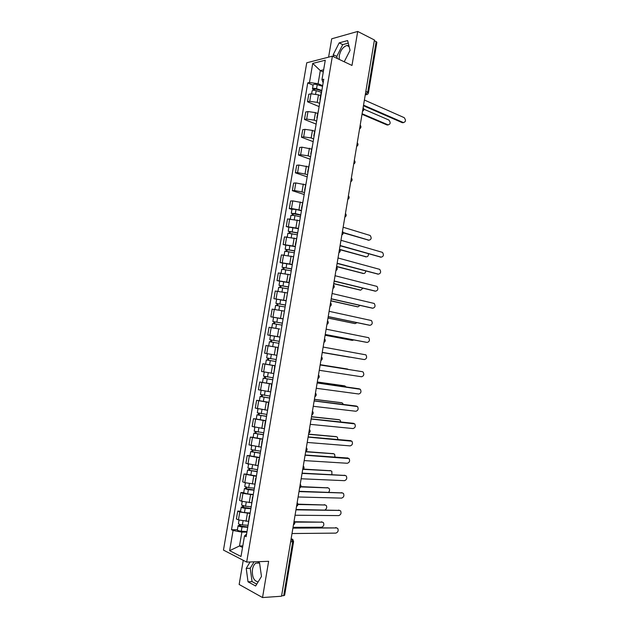 <?xml version="1.0" encoding="UTF-8"?>
<svg xmlns="http://www.w3.org/2000/svg" width="629" height="629" viewBox="0 0 629 629"><rect width="100%" height="100%" fill="white"/><g stroke="black" fill="none" stroke-linecap="round" stroke-linejoin="round"><path stroke-width="0.94" d="M339.212 59.409L339.267 55.761C340.572 50.21 343.119 46.79 346.901 45.485L348.891 45.673M258.142 581.896C253.809 581.023 251.922 576.864 252.465 569.418C253.015 566.438 254.124 564.355 255.791 563.167L259.573 563.057M243.25 560.321L239.154 584.467L262.537 597.55L281.533 596.229L374.42 39.989L357.704 31.45L331.711 38.801L328.597 57.153M332.379 56.178L306.748 62.79L223.468 550.092L246.678 562.09L332.379 56.178L351.988 65.447L357.704 31.45M262.537 597.55L268.63 561.312L246.678 562.09M290.614 541.844L293.586 541.561L284.63 595.278L283.718 595.639L292.697 541.805L291.164 538.573M281.603 595.781L283.718 595.639M374.326 40.555L376.881 42.269L368.445 92.84L367.729 92.172L376.181 41.498M320.593 95.757L318.471 94.845L311.001 93.815L308.776 94.279L307.502 101.764L309.72 101.316L317.197 102.362L319.658 103.392M321.647 91.669L321.191 92.219L316.206 90.67C313.973 90.112 312.613 90.151 312.149 90.788L311.646 93.713M319.115 106.6L307.502 101.764M320.161 100.428L320.358 99.288M317.582 113.479L315.459 112.615L307.982 111.561L305.765 111.978L304.483 119.471L306.7 119.085L314.178 120.139L316.646 121.13M318.589 109.682L316.859 117.757M316.143 124.11L304.483 119.471M317.118 118.37L317.291 117.316M314.571 131.249L312.432 130.415L304.947 129.346L302.738 129.708L301.456 137.216L303.665 136.886L311.151 137.955L313.635 138.907M315.53 127.734L313.8 135.785M313.163 141.651L301.456 137.216M314.06 136.359L314.233 135.384M311.552 149.049L301.912 147.178L299.711 147.477L298.429 155.001L300.623 154.726L308.116 155.819L310.608 156.723M312.456 145.826L310.734 153.861M310.183 159.239L298.429 155.001M311.001 154.388L311.158 153.5M308.517 166.897L298.869 165.042L296.676 165.278L295.386 172.826L297.58 172.605L307.581 174.571M309.382 163.965L307.66 171.969M307.188 176.859L295.386 172.826M307.935 172.456L308.076 171.646M305.482 184.777L295.819 182.945L293.633 183.125L292.343 190.689L294.529 190.532L304.546 192.466M306.299 182.135L304.578 190.123M304.192 194.526L292.343 190.689M304.868 190.563L304.986 189.832M302.447 202.703L292.768 200.887L290.582 201.013L289.293 208.592L291.471 208.49L301.503 210.401M303.202 200.352L301.495 208.309M291.95 209.402L289.293 208.592M301.786 208.71L301.896 208.065M299.396 220.661L287.532 218.931L286.234 226.526L298.453 228.374M300.112 218.601L298.799 226.338M288.9 227.297L286.234 226.526M296.338 238.658L284.465 236.897L283.168 244.508L295.394 246.379M297.006 236.897L295.3 244.815M285.849 245.224L283.168 244.508M295.606 245.129L295.685 244.65M293.279 256.695L281.399 254.894L280.102 262.529L292.336 264.432M293.892 255.232L292.186 263.126M282.791 263.197L280.102 262.529M292.509 263.394L292.571 263.001M290.213 274.779L278.325 272.939L277.019 280.581L289.261 282.515M290.771 273.607L289.073 281.485M279.724 281.21L277.019 280.581M287.138 292.894L275.243 291.015L273.937 298.681L286.187 300.646M287.65 292.021L286.329 299.829M286.156 300.819L273.937 298.681M284.056 311.056L272.153 309.138L270.847 316.819L283.105 318.817M284.52 310.482L283.192 318.305M283.081 318.942L270.847 316.819M279.748 329.022L269.063 327.3L267.75 334.99L280.015 337.026M281.375 328.983L280.047 336.822M271.185 335.611L267.75 334.99M278.238 347.507L265.957 345.494L264.644 353.207L271.335 354.363M277.876 347.467L276.902 355.377M275.125 365.819L262.851 363.735L261.53 371.464L273.458 373.508M265.839 364.191L262.851 363.735M274.731 366.007L273.741 373.972M272.019 384.13L259.738 382.015L258.417 389.76L270.344 391.843M272.043 383.989L259.738 382.015M271.579 384.586L270.58 392.614M268.905 402.481L256.608 400.335L255.288 408.095L267.223 410.218M259.384 400.657L256.608 400.335M268.418 403.213L267.411 411.295M265.784 420.872L253.479 418.694L252.158 426.478L264.101 428.632M256.262 418.969L253.479 418.694M265.249 421.878L264.235 430.024M262.655 439.309L250.342 437.092L249.013 444.892L260.972 447.093M262.395 440.843L262.466 440.418M253.141 437.32L250.342 437.092M262.073 440.583L261.051 448.791M259.525 457.778L247.205 455.538L245.868 463.353L257.827 465.594M259.211 459.634L259.297 459.123M250.012 455.711L247.205 455.538M258.889 459.335L257.859 467.599M256.38 476.295L244.052 474.014L242.715 481.853L244.775 482.655L254.682 484.126M256.011 478.472L256.113 477.867M246.867 474.148L244.052 474.014M255.704 478.126L254.659 486.453M253.235 494.85L242.951 493.38L240.899 492.538L239.555 500.393L241.607 501.258L251.529 502.705M252.811 497.342L252.929 496.651M243.722 492.625L240.899 492.538M252.504 496.957L251.451 505.346M250.075 513.453L239.775 512.006L237.731 511.102L236.394 518.972L238.43 519.9L248.369 521.331M249.603 516.26L249.729 515.481M240.569 511.141L237.731 511.102M249.304 515.835L248.235 524.279M323.275 71.95L320.31 70.605L318.085 83.681L322.661 85.693M323.149 82.839L321.969 79.647L325.272 60.219L312.723 63.419L320.31 70.605L323.644 69.795M246.568 534.123L244.5 535.916L246.136 536.694L323.754 79.238L321.969 79.647M244.5 535.916L241.009 556.492L229.632 550.666L233.076 530.475L241.858 532.126L239.507 545.956L242.542 547.466M318.085 83.681L309.468 82.501L307.754 82.894L231.511 529.728L233.076 530.475M309.468 82.501L312.723 63.419M344.22 61.776L350.054 50.328L347.609 40.571L339.173 42.882L333.221 54.699L333.732 56.814M250.083 561.972L246.222 568.404L248.03 581.825L255.633 585.992L261.475 576.447L259.541 562.821L257.347 561.713M242.81 545.893L239.507 545.956L229.632 550.666M246.914 532.087L241.858 532.126M313.093 85.214L307.754 82.894M237.408 529.697L231.511 529.728M348.254 43.134L342.734 44.628L336.79 56.39L337.293 58.497M336.79 56.39L333.221 54.699M342.734 44.628L339.173 42.882M254.085 561.831L250.224 568.239L252.048 581.613L256.75 584.168M252.048 581.613L248.03 581.825M250.224 568.239L246.222 568.404M403.543 122.624L402.324 122.702L363.444 105.735M363.538 105.153L403.338 122.553C405.831 121.932 406.114 120.304 404.195 117.654L364.395 100.027M321.781 90.906L315.915 89.074L313.965 89.129L314.461 89.57L313.517 89.774L312.471 88.862L313.171 84.789C313.643 84.137 314.995 84.097 317.228 84.656L322.551 86.338M321.859 90.411L316.536 88.744C314.296 88.178 312.943 88.217 312.471 88.862M314.343 90.301L314.579 88.886M362.1 113.747L388.054 124.841C390.53 124.228 390.813 122.624 388.895 120.037L363.884 109.21M388.266 124.912L387.079 124.982L362.013 114.281M313.431 90.277L313.517 89.774M380.899 257.151L340.061 245.758M340.1 245.499L381.213 257.159C383.588 256.498 384.012 254.91 382.487 252.378L340.973 240.286M378.005 274.118L337.105 263.425M337.144 263.213L378.422 274.142C380.781 273.473 381.221 271.885 379.743 269.369L338.017 257.984M375.104 291.117L334.148 281.139M334.18 280.966L375.623 291.156C377.966 290.488 378.422 288.9 376.991 286.399L335.053 275.722M372.195 308.147L331.184 298.885M331.208 298.751L372.824 308.21C375.151 307.526 375.623 305.946 374.231 303.461L332.088 293.499M369.278 325.209L328.22 316.67M328.228 316.576L370.009 325.295C372.321 324.603 372.808 323.023 371.472 320.562L329.109 311.316M366.353 342.302L325.24 334.494M325.248 334.447L367.194 342.42C369.498 341.72 369.994 340.14 368.704 337.694L326.129 329.171M364.38 359.576L322.26 352.358L364.38 359.576C366.66 358.86 367.171 357.296 365.921 354.858L323.141 347.066M320.153 364.977L362.383 371.692L320.145 364.993M319.265 370.292L361.549 376.763C363.821 376.048 364.348 374.475 363.137 372.061L362.383 371.692M317.158 382.904L358.75 388.746M316.261 388.274L358.719 393.998C360.967 393.259 361.518 391.694 360.346 389.296L317.15 382.967M314.154 400.87L356.022 406.004M313.25 406.287L355.88 411.256C358.121 410.509 358.672 408.952 357.547 406.57L314.138 400.972M311.151 418.875L353.286 423.301M310.239 424.347L353.034 428.561C355.259 427.799 355.833 426.242 354.74 423.875L311.127 419.016M308.139 436.919L350.55 440.646M307.211 442.446L350.188 445.89C352.397 445.12 352.979 443.563 351.933 441.22L308.108 437.108M305.12 455.003L347.798 458.022M304.184 460.585L347.334 463.266C349.527 462.48 350.125 460.923 349.111 458.596L305.081 455.231M302.093 473.126L345.038 475.445M301.149 478.763L344.472 480.674C346.65 479.872 347.255 478.315 346.288 476.004L345.313 475.532L302.046 473.401M300.693 215.165L291.282 213.333L291.982 209.198L296.007 209.441L301.44 210.77M300.733 214.906L295.308 213.593L291.282 213.333M293.09 215.204L293.373 213.514M343.198 232.518L368.979 240.199C371.362 239.563 371.763 237.99 370.19 235.49L343.151 227.226M300.403 216.856L294.97 215.55L290.944 215.283L290.339 218.868M368.806 240.199L343.237 232.824M292.178 215.118L292.391 213.907M297.651 233.068L288.224 231.268L288.931 227.124L298.398 228.697M297.69 232.84L288.224 231.268M290.024 233.202L290.323 231.472M339.786 249.414L366.235 256.805C367.753 256.86 368.492 255.854 368.445 253.802M297.36 234.798L287.893 233.225L287.264 236.905M365.96 256.805L339.99 249.721M289.12 233.107L289.34 231.794M294.608 251.01L285.165 249.249L285.873 245.098L295.347 246.67M294.639 250.822L285.165 249.249M286.958 251.238L287.256 249.469M336.609 266.429L363.483 273.458C364.781 273.552 365.528 272.734 365.74 271.005M294.309 252.787L284.827 251.207L284.19 254.981M363.106 273.434L336.57 266.633M286.053 251.136L286.289 249.721M291.557 269L282.099 267.262L282.806 263.103L292.288 264.675M291.581 268.842L282.099 267.262M283.883 269.322L284.19 267.506M333.747 283.569L360.731 290.134L362.925 288.208M291.251 270.808L281.761 269.228L281.108 273.096M360.244 290.103L333.716 283.734M282.971 269.204L283.231 267.679M288.499 287.021L279.024 285.314L279.732 281.147L289.23 282.728M288.522 286.895L279.024 285.314M280.801 287.437L281.116 285.582M330.878 300.748L357.964 306.85L360.016 305.435M288.184 288.868L278.686 287.288L278.01 291.243M357.382 306.795L330.854 300.874M279.889 287.311L280.172 285.684M285.432 305.081L275.942 303.406L276.65 299.231M285.448 304.994L275.942 303.406M277.711 305.592L278.034 303.705M328 317.959L355.196 323.589L356.989 322.669M285.11 306.968L275.604 305.38L274.912 309.444M354.504 323.51L327.984 318.046M276.807 305.466L277.098 303.728M282.366 323.18L272.852 321.545L273.568 317.354M282.374 323.133L272.852 321.545M274.614 323.793L274.944 321.859M325.122 335.202L352.421 340.375L353.812 339.919M282.036 325.114L272.514 323.518L271.807 327.678M274.614 328.11L273.096 327.866M351.619 340.265L325.114 335.257M273.709 323.652L274.024 321.812M269.762 339.715L279.284 341.311L269.762 339.715L270.478 335.516L279.999 337.113M271.508 342.027L271.846 340.053M322.237 352.492L350.251 357.162M278.954 343.292L269.424 341.696L268.709 345.895M349.645 357.186L322.237 352.499M270.604 341.877L270.934 339.935M276.194 359.521L266.657 357.925L267.372 353.718L269.236 354.009M276.556 355.259L267.372 353.718M275.864 361.486L267.844 360.165L268.41 360.244L268.74 358.31M348.474 369.467L320.192 364.694M275.856 361.51L266.319 359.914L267.506 360.079L267.836 358.153M275.14 365.724L265.603 364.128L266.319 359.914M320.2 364.678L347.68 369.066M268.402 360.275L267.506 360.079M273.096 377.777L263.551 376.181L264.259 372.022M272.774 379.712L264.73 378.422L265.304 378.477L265.619 376.622M346.139 386.969L344.896 385.939L317.299 382.047M272.758 379.774L263.213 378.171L264.408 378.281L264.723 376.457M317.307 381.984L344.126 385.781M265.296 378.564L264.408 378.281M269.99 396.073L260.437 394.469L261.129 390.397M269.668 397.976L261.617 396.718L262.199 396.75L262.497 394.981M343.536 404.455L342.097 402.843L314.398 399.423M269.652 398.071L260.099 396.467L261.302 396.529L261.601 394.8M268.937 402.301L259.376 400.697L260.091 396.474M314.414 399.329L341.437 402.694M262.175 396.883L261.302 396.529M266.885 414.417L257.316 412.805L257.992 408.811M266.562 416.28L258.495 415.054L259.085 415.061L259.368 413.371M340.792 421.949L340.163 420.203L339.298 419.787L311.489 416.838M266.539 416.414L256.97 414.81L258.189 414.818L258.472 413.19M265.823 420.652L256.255 419.048L256.97 414.81M311.512 416.705L338.748 419.645M259.054 415.242L258.189 414.818M263.763 432.791L254.187 431.179L254.855 427.264M263.449 434.631L255.374 433.436L255.964 433.412L256.231 431.809M337.946 439.474L337.388 437.194L336.491 436.762L308.572 434.293M263.425 434.796L253.841 433.184L255.075 433.137L255.335 431.612M262.702 439.042L253.117 437.43L253.841 433.192M308.603 434.12L336.051 436.636M255.924 433.64L255.075 433.137M260.642 451.205L251.05 449.593L251.702 445.757M260.335 453.014L252.237 451.85L252.834 451.803L253.094 450.278M334.99 457.024L334.612 454.224L333.677 453.768L305.655 451.787M260.296 453.218L250.712 451.606L251.946 451.504L252.19 450.081M259.573 457.472L249.98 455.86L250.704 451.614M305.686 451.567L333.339 453.666M252.779 452.086L251.946 451.504M257.505 469.666L247.905 468.047L248.549 464.288M257.206 471.436L249.1 470.311L249.697 470.24L249.941 468.794M331.915 474.604L331.829 471.278L330.862 470.814L303.272 469.344M257.167 471.679L247.567 470.06L248.817 469.91L249.037 468.589M256.443 475.949L246.835 474.329L247.567 470.06M303.516 469.1L330.618 470.736M249.634 470.571L248.817 469.91M299.058 491.288L342.27 492.908M298.107 496.981L341.602 498.113C343.772 497.303 344.393 495.746 343.45 493.451L342.451 492.971L299.003 491.603M254.368 488.167L248.707 487.648L244.76 486.547L245.381 482.868M254.069 489.905L245.947 488.804L246.552 488.709L246.78 487.357M328.684 492.224C329.706 490.856 329.824 489.574 329.038 488.371L328.039 487.9L300.796 486.909M254.022 490.18L248.361 489.669L244.414 488.56L245.672 488.363L245.884 487.137M253.298 494.457L247.637 493.954L243.69 492.837L244.414 488.56M300.906 486.618L327.898 487.845M246.489 489.095L245.672 488.363M296.015 509.482L339.487 510.402M295.056 515.237L338.732 515.599C340.887 514.766 341.516 513.209 340.611 510.929L339.574 510.441L295.96 509.844M251.223 506.707L245.546 506.243L241.599 505.079L242.212 501.486M250.932 508.413L242.794 507.344L243.399 507.226L243.62 505.952M325.122 509.891C326.742 508.649 327.111 507.186 326.239 505.504L325.209 505.008L297.934 504.497M250.877 508.727L245.2 508.271C242.857 507.996 241.544 507.603 241.261 507.1L242.527 506.848L242.715 505.724M250.153 513.012L244.469 512.564C242.126 512.297 240.813 511.904 240.53 511.385L241.253 507.123M297.934 504.159L325.154 504.993M243.329 507.658L242.527 506.848M292.972 527.723L336.696 527.943L292.902 528.132M292.005 533.534L335.847 533.117C337.993 532.268 338.63 530.711 337.765 528.446L335.752 527.558M248.07 525.286L242.377 524.877C240.026 524.61 238.713 524.209 238.438 523.658L239.036 520.144M247.787 526.96L239.633 525.93L240.247 525.781L240.443 524.594M293.043 527.322L321.537 527.228C323.676 526.41 324.305 524.885 323.432 522.66L322.378 522.164L294.781 522.117M247.724 527.314L242.031 526.905C239.68 526.646 238.367 526.237 238.092 525.687L239.374 525.38L239.547 524.35M246.993 531.607L241.3 531.214C238.949 530.955 237.636 530.546 237.361 529.98L238.092 525.702M294.639 521.74L322.394 522.164M240.16 526.261L239.374 525.38M293.507 524.507L293.932 521.991M296.589 506.062L297.006 503.554M299.663 487.656L300.08 485.148M302.73 469.289L303.147 466.789M305.788 450.962L306.205 448.469M308.847 432.673L309.264 430.181M311.89 414.425L312.306 411.94M314.932 396.223L315.349 393.738M317.967 378.053L318.376 375.576M320.994 359.922L321.403 357.453M324.014 341.838L324.422 339.369M327.025 323.786L327.442 321.325M330.036 305.773L330.445 303.32M333.04 287.807L333.449 285.354M336.028 269.872L336.436 267.427M339.015 251.977L339.424 249.54M342.003 234.122L342.404 231.692M344.975 216.305L345.384 213.884M347.947 198.528L348.348 196.106M350.903 180.79L351.312 178.377M353.86 163.092L354.269 160.678M356.816 145.425L357.217 143.019M359.757 127.797L360.158 125.399M362.689 110.217L363.09 107.818M291.125 538.801L292.744 539.328L293.586 541.561M365.26 94.822L367.729 92.172L365.85 91.323M367.179 94.507L365.795 94.72C367.21 94.782 368.083 94.161 368.445 92.84M246.041 521.323L247.378 513.421M249.21 502.665L250.546 494.779M252.371 484.039L253.707 476.177M255.523 465.46L256.86 457.613M258.676 446.928L260.005 439.097M261.813 428.428L263.142 420.62M264.951 409.974L266.271 402.183M268.08 391.56L269.401 383.784M271.201 373.186L272.514 365.425M274.315 354.85L275.628 347.106M277.42 336.562L278.733 328.833M280.518 318.305L281.831 310.592M283.616 300.096L284.921 292.399M286.698 281.918L288.003 274.244M289.78 263.787L291.078 256.129M292.855 245.695L294.152 238.053M295.921 227.643L297.218 220.016M298.979 209.622L300.269 202.019M302.03 191.648L303.32 184.053M305.081 173.714L306.362 166.135M308.116 155.819L309.405 148.255M311.151 137.955L312.432 130.415M314.178 120.139L315.459 112.615M317.197 102.362L318.471 94.845M241.607 501.258L242.951 493.38M244.775 482.655L246.112 474.793M247.936 464.092L249.273 456.253M251.089 445.576L252.426 437.753M254.242 427.091L255.571 419.284M257.379 408.653L258.708 400.87M260.516 390.255L261.837 382.487M263.637 371.896L264.958 364.144M266.759 353.584L268.08 345.848M269.872 335.304L271.185 327.583M272.978 317.071L274.291 309.366M276.076 298.877L277.389 291.188M279.166 280.715L280.471 273.049M282.256 262.6L283.561 254.949M285.33 244.524L286.635 236.889M288.404 226.487L289.702 218.868M291.471 208.49L292.768 200.887M294.529 190.532L295.819 182.945M297.58 172.605L298.869 165.042M300.623 154.726L301.912 147.178M303.665 136.886L304.947 129.346M306.7 119.085L307.982 111.561M309.72 101.316L311.001 93.815M238.43 519.9L239.775 512.006M360.197 125.14C361.353 126.594 361.148 127.836 359.576 128.851L359.623 128.835M356.643 146.447L356.659 146.431C358.208 145.425 358.42 144.19 357.264 142.744M403.338 122.553L402.324 122.702M316.536 88.744L317.228 84.656M315.64 93.996L316.206 90.67M387.079 124.982L388.054 124.841M381.213 257.159L380.223 257.135M378.422 274.142L377.431 274.095M375.623 291.156L374.64 291.085M372.824 308.21L371.833 308.116M370.009 325.295L369.034 325.185M367.194 342.42L366.22 342.278M359.552 388.911L358.585 388.714M356.722 406.161L355.747 405.941M353.875 423.451L352.908 423.207M351.029 440.78L350.062 440.512M348.175 458.14L347.216 457.849M345.313 475.532L344.354 475.225M295.308 213.593L296.007 209.441M294.325 219.34L294.97 215.55M368.028 240.192L368.979 240.199M292.249 231.582L292.949 227.423M291.258 237.4L291.911 233.548M365.284 256.789L366.235 256.805M289.183 249.611L289.89 245.444M288.176 255.508L288.845 251.576M362.532 273.411L363.483 273.458M286.109 267.679L286.816 263.512M285.094 273.646L285.77 269.652M359.78 290.071L360.731 290.134M283.026 285.794L283.742 281.611M282.004 291.825L282.696 287.767M357.02 306.763L357.964 306.85M279.944 303.941L280.652 299.75M278.906 310.05L279.606 305.922M354.253 323.487L355.196 323.589M276.854 322.127L277.562 317.928M275.801 328.314L276.516 324.116M351.485 340.242L352.421 340.375M273.749 340.36L274.464 336.145M272.695 346.563L273.411 342.349M270.643 358.624L271.358 354.41M269.589 364.844L270.305 360.621M267.529 376.936L268.245 372.73M266.476 383.163L267.191 378.933M343.961 385.75L344.896 385.939M264.408 395.287L265.116 391.128M263.347 401.53L264.07 397.292M341.17 402.631L342.097 402.843M261.287 413.678L261.986 409.573M260.217 419.936L260.941 415.683M338.371 419.551L339.298 419.787M258.149 432.107L258.841 428.05M257.088 438.382L257.811 434.12M335.564 436.502L336.491 436.762M255.012 450.576L255.689 446.574M253.943 456.866L254.666 452.597M332.757 453.493L333.677 453.768M251.859 469.092L252.536 465.138M250.79 475.39L251.521 471.113M329.942 470.516L330.862 470.814M342.451 492.971L341.492 492.633M248.707 487.648L249.375 483.748M247.637 493.954L248.361 489.669M327.119 487.577L328.039 487.9M339.574 510.441L338.622 510.08M245.546 506.243L246.198 502.39M244.469 512.564L245.2 508.271M324.297 504.662L325.209 505.008M242.377 524.877L243.022 521.079M241.3 531.214L242.031 526.905M321.466 521.795L322.378 522.164M346.901 45.485L349.111 46.57M255.791 563.167L259.525 563.034M362.508 111.309C364.073 110.279 364.285 109.037 363.13 107.583M353.702 164.067C355.267 163.053 355.471 161.826 354.316 160.379M350.754 181.726C352.319 180.72 352.523 179.493 351.367 178.054M347.798 199.424C349.362 198.426 349.567 197.199 348.403 195.761M344.834 217.17C346.406 216.164 346.61 214.945 345.447 213.506M341.862 234.947C343.434 233.949 343.638 232.73 342.475 231.291M338.889 252.764C340.462 251.765 340.666 250.554 339.495 249.115M335.902 270.627C337.482 269.629 337.687 268.41 336.515 266.971M332.914 288.522C334.494 287.524 334.699 286.313 333.527 284.874M329.918 306.465C331.499 305.466 331.703 304.247 330.532 302.808M326.915 324.438C328.503 323.44 328.7 322.221 327.528 320.782M323.911 342.459C325.492 341.461 325.696 340.234 324.525 338.787M320.892 360.519C322.48 359.513 322.685 358.286 321.505 356.84M317.873 378.619C319.461 377.612 319.666 376.378 318.486 374.923M314.846 396.757C316.434 395.743 316.639 394.509 315.459 393.054M311.803 414.936C313.399 413.921 313.604 412.679 312.424 411.217M308.768 433.153C310.356 432.131 310.569 430.889 309.389 429.418M305.718 451.418C307.314 450.388 307.518 449.137 306.339 447.659M302.659 469.721C304.255 468.684 304.467 467.426 303.288 465.94M299.593 488.065C301.197 487.019 301.409 485.753 300.23 484.259M296.526 506.447C298.13 505.394 298.343 504.12 297.163 502.618M293.452 524.877C295.056 523.815 295.268 522.526 294.089 521.016M319.917 99.759L321.191 92.219M262.49 382.393L263.213 378.178"/></g></svg>
